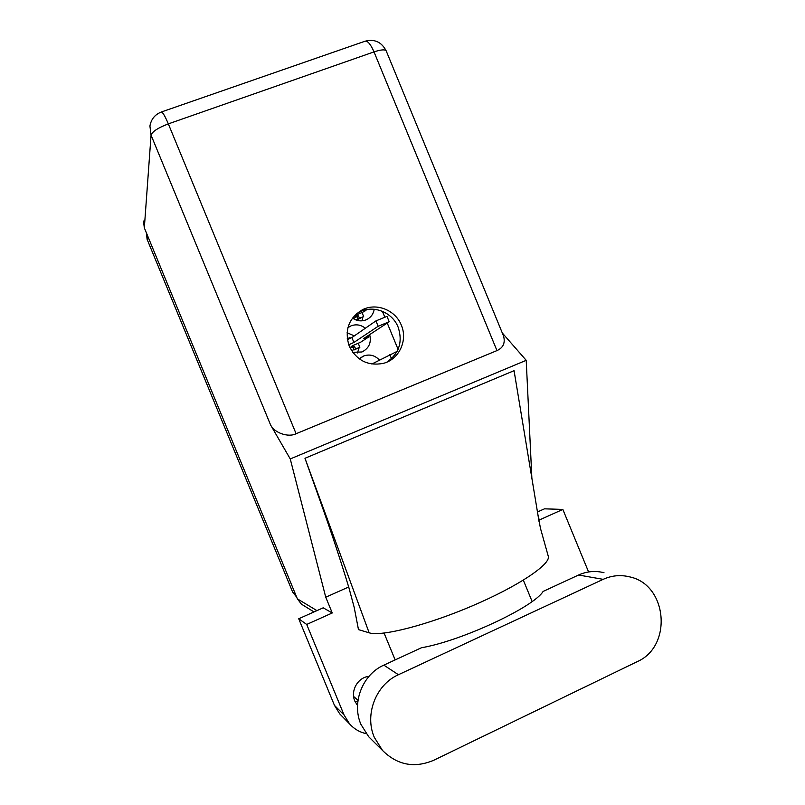 <?xml version="1.0" encoding="UTF-8"?>
<svg xmlns="http://www.w3.org/2000/svg" width="805" height="805" viewBox="0 0 805 805"><rect width="100%" height="100%" fill="white"/><g stroke="black" fill="none" stroke-linecap="round" stroke-linejoin="round"><path stroke-width="1.21" d="M379.397 360.036C375.019 355.387 369.857 354.009 363.9 355.891L359.251 358.859M352.499 318.045C356.726 321.004 361.204 321.628 365.923 319.917L367.08 319.394C371.075 317.2 373.46 313.819 374.224 309.261M365.339 328.249C361.002 324.807 356.273 323.992 351.171 325.794L347.921 327.645M352.701 352.318L361.958 351.976C369.042 348.324 371.608 342.538 369.656 334.618M354.321 335.886L347.086 332.727M350.296 338.311L350.004 337.597L347.247 338.704M296.723 597.23L292.597 591.957L147.114 239.337L146.329 232.705M382.405 311.304L384.76 317.029M387.255 323.087L398.073 349.34M357.45 352.952L359.111 347.76M359.161 345.556L358.597 344.208M351.554 350.628L354.079 349.601M361.998 320.833L362.904 317.14M362.914 314.735L362.471 313.658M355.78 319.887L357.873 319.052M350.266 348.374L352.64 346.834M347.337 339.348L350.004 337.597M353.455 318.71L356.514 316.345M604.002 572.717C595.318 570.534 586.845 571.298 578.584 575.012L543.113 591.434C533.604 607.232 461.215 641.032 421.478 647.733L383.844 665.141C362.552 674.419 351.463 702.725 360.912 724.349L368.71 736.756L372.061 740.077M398.425 674.721C375.995 684.562 364.313 714.508 374.305 737.36L382.526 750.461C397.348 765.122 414.414 768.403 433.704 760.282L637.067 661.72C672.859 646.395 667.426 584.782 629.842 576.913C620.725 574.619 611.83 575.424 603.166 579.348L398.425 674.721L383.844 665.141M368.982 676.351C357.953 677.277 350.185 690.76 354.824 701.075L357.541 705.552M401.323 325.19C395.486 310.036 376.287 302.428 362.25 309.845C348.605 318.257 344.268 330.352 349.229 346.13C356.545 360.459 367.885 366.215 383.261 363.387C399.069 359.503 408.024 340.404 401.323 325.19M356.313 313.87L359.503 311.998C373.379 304.652 392.367 312.169 398.133 327.152C402.923 341.803 399.179 353.455 386.883 362.119M354.904 701.266L357.812 701.819M537.458 511.96L544.482 508.83L562.846 509.434L588.586 571.963M342.004 716.188L339.75 713.894L334.457 705.371L344.077 715.021L349.612 723.947C354.13 728.978 359.644 732.208 366.164 733.647M298.725 618.763L323.187 607.825L332.254 612.977L306.705 624.449L298.725 618.763L334.457 705.371M531.874 478.24L526.208 360.328L502.3 332.978M562.846 509.434L539.4 519.96L538.273 517.213M332.254 612.977L325.743 597.209L290.253 458.941L270.571 424.919L151.058 135.149L144.326 227.855L297.387 598.86L316.928 610.623M306.705 624.449L344.077 715.021M395.154 659.909L384.086 633.082M537.79 513.932L514.063 370.682L304.974 458.276L321.225 503.95C331.771 533.594 340.998 561.518 348.907 587.72L354.17 607.282L358.477 629.621L369.153 632.811C381.087 636.815 426.831 625.334 472.314 605.863C517.856 586.453 550.439 564.567 548.336 556.476L540.457 528.311L537.79 513.932L539.109 521.942M348.696 586.986L325.743 597.209M523.341 580.174L532.125 601.506M526.208 360.328L290.253 458.941M303.666 605.541L301.422 604.153L297.387 598.86M144.326 227.855L143.481 221.053M503.216 335.202L503.497 335.886C505.47 342.829 503.296 347.73 496.967 350.598L296.099 433.724C288.311 437.759 274.274 432.838 270.571 424.919M548.064 555.631L548.336 556.476M304.974 458.276L369.153 632.811M348.726 344.802L353.908 342.437L378.159 326.277L389.207 321.759L363.81 338.462L368.74 336.963L360.57 342.256L352.51 345.737L354.663 346.673L355.619 348.998L354.2 349.893L359.865 347.277L355.619 348.998M354.663 346.673L353.244 347.589L354.2 349.893M353.244 347.589L351.111 346.663L352.51 345.737M389.207 321.759L386.994 316.385L375.935 320.893L351.896 337.567L347.388 339.65M358.195 343.212L359.865 347.277M353.908 342.437L351.896 337.567M368.74 336.963L368.177 335.594M366.828 309.563L364.393 311.444L356.343 314.997L358.487 315.942L359.433 318.257L357.994 319.333L363.669 316.566L359.433 318.257M358.487 315.942L357.048 317.039L357.994 319.333M357.048 317.039L354.914 316.103L356.343 314.997M352.51 318.055L353.244 317.754L352.701 318.196M361.958 312.4L363.669 316.566M397.096 351.393L371.85 364.031M147.456 235.432L147.114 239.337M292.597 591.957L295.153 593.436M496.967 350.598L374.013 51.892L168.336 123.879L296.099 433.724M151.058 135.149C152.306 131.567 158.062 127.814 168.336 123.879C164.924 115.86 162.57 111.905 161.282 112.026C154.942 114.531 151.149 119.2 149.921 126.023L151.058 135.149M503.497 335.886L386.189 50.866C381.56 41.971 374.506 38.761 365.037 41.226C367.644 40.632 370.642 44.195 374.013 51.892C380.876 49.618 384.931 49.276 386.189 50.866L386.269 51.057M578.584 575.012L603.166 579.348M378.159 326.277L375.935 320.893M391.502 358.678L389.791 354.522M347.861 327.917L349.923 326.367M360.077 358.124L363.9 355.891M358.004 700.34L353.626 696.486M359.503 311.998L362.25 309.845M314 611.931L301.422 604.153M365.037 41.226L161.413 111.976M349.612 723.947L339.75 713.894M368.71 736.756L382.526 750.461"/></g></svg>
